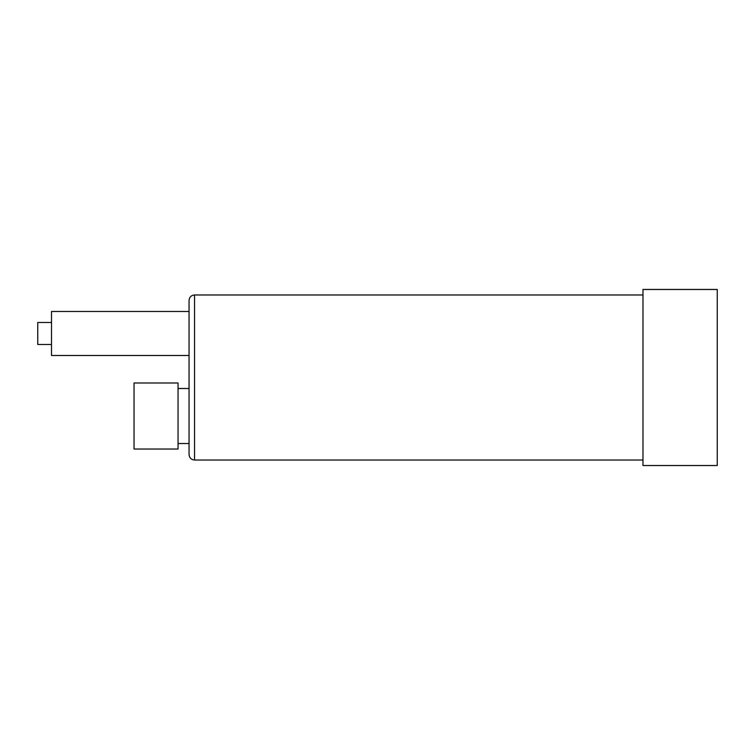 <?xml version="1.0" encoding="UTF-8"?>
<svg xmlns="http://www.w3.org/2000/svg" width="755" height="755" viewBox="0 0 755 755"><rect width="100%" height="100%" fill="white"/><g stroke="black" fill="none" stroke-linecap="round" stroke-linejoin="round"><path stroke-width="1.13" d="M178.048 443.525L189.052 443.525L189.052 377.5L189.052 388.504L178.048 388.504M189.052 311.475L51.5 311.475L51.5 355.492L189.052 355.492L189.052 333.483M178.048 416.014L178.048 383.002L134.031 383.002L134.031 449.027L178.048 449.027L178.048 416.014M51.5 344.488L37.75 344.488L37.75 322.479L51.5 322.479M642.977 465.533L642.977 289.467L717.25 289.467L717.25 465.533L642.977 465.533M194.554 377.5L194.554 294.969C191.251 295.262 189.411 297.102 189.052 300.471L189.052 454.529C189.411 457.898 191.251 459.738 194.554 460.031L194.554 377.5M194.554 460.031L642.977 460.031M194.554 294.969L642.977 294.969"/></g></svg>
